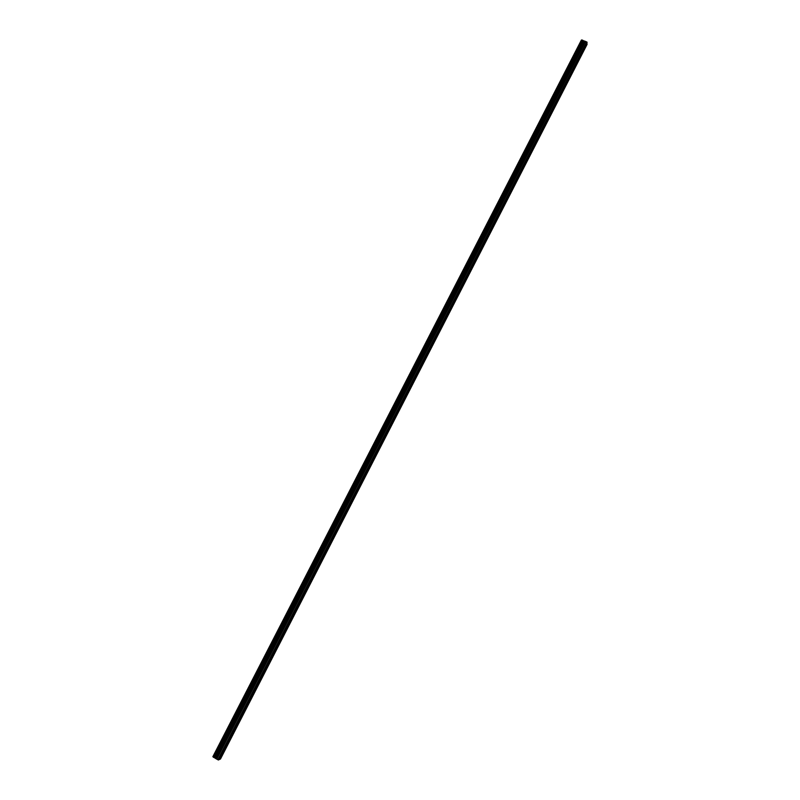 <?xml version="1.0" encoding="UTF-8"?>
<svg xmlns="http://www.w3.org/2000/svg" width="800" height="800" viewBox="0 0 800 800"><rect width="100%" height="100%" fill="white"/><g stroke="black" fill="none" stroke-linecap="round" stroke-linejoin="round"><path stroke-width="1.2" d="M582.56 52.28L581.84 53.42M572.75 71.12L572.15 72.29M563.03 90.04L562.43 91.22M553.42 109.04L552.68 110.2M543.5 128.06L542.9 129.24M533.7 147.16L533.09 148.34M523.86 166.31L523.25 167.5M513.99 185.52L513.37 186.72M504.09 204.8L503.47 205.99M494.16 224.13L493.54 225.33M484.2 243.52L483.58 244.72M474.21 262.97L473.59 264.17M464.19 282.48L463.56 283.69M454.13 302.04L453.51 303.26M444.05 321.67L443.42 322.89M433.94 341.37L433.31 342.59M423.79 361.12L423.16 362.34M413.61 380.93L412.98 382.16M403.4 400.81L402.77 402.04M393.16 420.74L392.53 421.98M382.89 440.74L382.25 441.98M372.58 460.8L371.94 462.05M362.25 480.93L361.6 482.18M351.88 501.11L351.23 502.37M341.47 521.36L340.83 522.62M331.04 541.68L330.39 542.94M320.57 562.06L319.92 563.32M310.07 582.5L309.42 583.77M299.54 603L298.88 604.28M288.97 623.58L288.31 624.85M278.37 644.21L277.71 645.49M267.74 664.91L267.08 666.2M257.07 685.68L256.41 686.97M246.37 706.52L245.7 707.81M235.63 727.42L234.96 728.72M224.86 748.38L224.19 749.69M218.44 760L587.13 42.3L219.04 759.72L216.73 759.16L585.55 41.43L581.42 40.03L212.87 756.69L581.58 40.03M212.98 756.8L216.73 759.16M219.86 759.32L587.08 44.38L220.46 759.04L219.13 759.55M587.08 44.38L586.98 43.43M587.13 42.3L585.55 41.43M217.85 759.81L586.69 41.9M214.69 757.78L583.29 40.76M214.64 757.77L583.26 40.73M213.37 757.21L582.15 40.01M213.31 757.16L582.08 40.01M219.7 759.27L586.96 44.27M216.5 758.99L585.29 41.37M216.08 758.52L584.63 41.42M215.85 758.35L584.37 41.36M215.25 758L583.76 41.11M214.95 757.86L583.49 40.94M214.02 757.57L582.79 40.31M213.93 757.54L582.72 40.25M212.94 756.77L581.53 40.02"/></g></svg>
